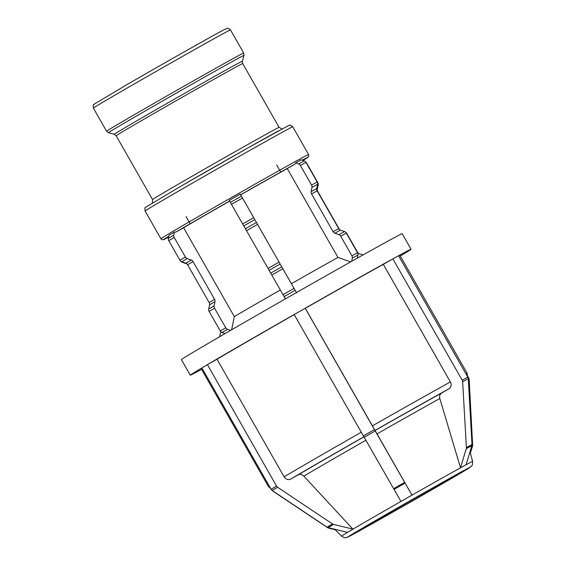 <?xml version="1.0" encoding="UTF-8"?>
<svg xmlns="http://www.w3.org/2000/svg" width="566" height="566" viewBox="0 0 566 566"><rect width="100%" height="100%" fill="white"/><g stroke="black" fill="none" stroke-linecap="round" stroke-linejoin="round"><path stroke-width="0.85" d="M463.695 471.287L464.728 470.664M459.493 473.777L464.934 470.544M470.381 452.977L472.504 446.142A3.127 2.717 -120.7 0 0 472.631 445.081L469.157 379.418A3.127 2.717 -120.7 0 0 468.698 377.883L467.742 376.199M462.408 471.287A70.389 0.679 -29.7 0 1 462.217 472.164L460.667 473.084L462.217 472.164A70.389 0.679 -29.7 0 1 409.536 502.608L413.258 500.478M459.981 473.487L415.055 499.46M345.833 232.449A3.127 2.717 -120.7 0 1 346.908 233.609L358.101 253.235A3.127 2.717 -120.7 0 1 358.257 253.547M305.499 161.734A3.127 2.717 -120.7 0 1 306.567 162.895L317.767 182.521A3.127 2.717 -120.7 0 1 318.17 184.834L317.321 189.044A3.127 2.717 59.3 0 0 317.724 191.35L339.26 229.11A3.127 2.717 59.3 0 0 339.756 229.782M412.543 500.889L411.857 501.278M404.018 505.756L405.709 504.787M405.808 504.731L409.536 502.608A70.389 0.679 -29.7 0 1 356.311 532.578L358.511 531.368M353.729 533.986L359.113 531.042M272.345 490.602A3.127 2.703 61.3 0 0 273.081 491.267L327.728 527.738A3.127 2.703 61.3 0 0 328.705 528.17L335.192 529.726M353.509 534.106L354.783 533.413M460.667 473.084L471.308 466.356C471.62 465.302 472.575 466.872 472.596 461.41A75.427 0.729 150.3 0 0 463.526 466.158A75.427 0.729 150.3 0 0 373.808 517.027A75.427 0.729 150.3 0 0 341.553 536.151C346.279 538.924 345.409 537.29 346.477 537.566L356.311 532.578A70.389 0.679 -29.7 0 1 355.766 532.104L353.814 533.257M187.113 264.11A3.127 2.703 -118.7 0 0 186.377 263.735L182.33 262.32A3.127 2.703 61.3 0 1 181.028 261.442M357.684 530.965L355.766 532.104A70.389 0.679 -29.7 0 1 377.947 519.163A70.389 0.679 -29.7 0 1 408.447 501.667L404.421 503.952M352.936 529.139L347.503 532.365L328.075 527.625L333.508 524.406L352.936 529.139L303.822 476.119A94.274 0.913 -29.7 0 1 365.891 440.256M294.164 314.519A127.081 1.224 150.3 0 0 207.411 364.645L217.033 359.233L284.097 476.805C285.908 479.423 288.087 480.187 290.634 479.112L298.091 474.909C300.1 473.968 302.011 474.365 303.822 476.119M207.411 364.645L276.526 486.095L271.093 489.314A3.127 2.717 59.3 0 0 272.182 490.496L277.616 487.276A3.127 2.717 -120.7 0 1 276.526 486.095M277.616 487.276L332.532 523.967L327.098 527.194A3.127 2.717 59.3 0 0 328.075 527.625M333.508 524.406A3.127 2.717 -120.7 0 1 332.532 523.967M327.098 527.194L272.182 490.496M271.093 489.314L201.857 367.935L207.29 364.716M225.063 333.579L222.084 332.525L227.518 329.306A3.127 2.717 -120.7 0 1 225.728 327.771L220.294 330.997A3.127 2.717 59.3 0 0 222.084 332.525M220.294 330.997L209.102 311.371L214.535 308.152L225.728 327.771M208.698 309.057L209.547 304.855L214.981 301.628L214.132 305.838L208.698 309.057A3.127 2.717 59.3 0 0 209.102 311.371M209.144 302.541L187.601 264.782L193.041 261.563L214.578 299.322L209.144 302.541A3.127 2.717 -120.7 0 1 209.547 304.855M185.818 263.254L181.75 261.81L187.183 258.591L191.251 260.027L185.818 263.254A3.127 2.717 -120.7 0 1 187.601 264.782M179.96 260.282L168.767 240.656L174.201 237.437L185.393 257.056L179.96 260.282A3.127 2.717 59.3 0 0 181.75 261.81M168.364 238.343L168.979 235.286L174.413 232.067L173.797 235.123L168.364 238.343A3.127 2.717 59.3 0 0 168.767 240.656M174.413 232.067L175.984 232.025L183.61 227.73L234.303 316.606L231.621 329.78M174.201 237.437A3.127 2.717 -120.7 0 1 173.797 235.123M187.183 258.591A3.127 2.717 -120.7 0 1 185.393 257.056M193.041 261.563A3.127 2.717 59.3 0 0 191.251 260.027M214.981 301.628A3.127 2.717 59.3 0 0 214.578 299.322M214.535 308.152A3.127 2.717 -120.7 0 1 214.132 305.838M227.518 329.306L230.574 330.388M412.465 499.368L408.447 501.667A70.389 0.679 -29.7 0 1 461.665 471.697L459.691 472.78M411.991 495.101L400.954 501.398L394.056 489.413L405.093 483.116L411.991 495.101L377.02 433.903A94.274 0.913 -29.7 0 1 439.817 398.542C439.223 396.094 439.846 394.247 441.678 393.002L449.064 388.736C451.279 387.102 451.718 384.838 450.387 381.951L383.323 264.372A114.374 1.104 150.3 0 0 305.3 308.307L377.02 433.903M383.323 264.372L392.846 258.874A127.081 1.224 150.3 0 0 305.201 308.222L374.43 429.601L363.393 435.898L294.157 314.519L305.3 308.307M375.208 430.959L404.662 482.366L393.625 488.663L364.171 437.256L375.208 430.959L374.43 429.601M405.093 483.116L404.662 482.366M393.625 488.663L394.056 489.413M363.393 435.898L364.171 437.256M285.413 298.883L284.104 296.605L295.141 290.308L294.037 288.384L283 294.681L284.104 296.605M283 294.681L271.807 275.055L282.844 268.758L294.037 288.384M270.718 273.137L269.133 270.336L280.17 264.039L281.755 266.841L270.718 273.137L271.807 275.055M268.043 268.418L246.507 230.666L257.544 224.369L279.08 262.122L268.043 268.418L269.133 270.336M245.403 228.735L243.769 225.891L254.806 219.594L256.44 222.438L245.403 228.735L246.507 230.666M242.665 223.966L231.473 204.34L242.51 198.043L253.702 217.669L242.665 223.966L243.769 225.891M230.383 202.423L229.23 200.392L240.267 194.096L241.42 196.126L230.383 202.423L231.473 204.34M240.267 194.096L296.662 292.947M242.51 198.043L241.42 196.126M254.806 219.594L253.702 217.669M257.544 224.369L256.44 222.438M280.17 264.039L279.08 262.122M282.844 268.758L281.755 266.841M295.141 290.308L296.45 292.587M458.863 473.233L464.474 470.155L458.87 473.218M463.674 470.594L461.665 471.697M471.874 445.598A3.127 2.703 -118.7 0 0 471.994 444.536L466.391 447.614A3.127 2.703 61.3 0 1 466.271 448.675L471.874 445.598L466.115 464.707L460.512 467.778L439.817 398.542M467.643 376.829L467.077 373.128L400.013 255.556A114.374 1.104 150.3 0 0 398.768 256.073M294.221 314.625A114.374 1.104 150.3 0 0 217.033 359.233M202.062 368.296A114.374 1.104 150.3 0 0 201.319 368.89L268.383 486.463A114.374 1.104 150.3 0 1 269.133 485.876M400.275 256.023A127.081 1.224 150.3 0 0 411.05 249.259A127.081 1.224 150.3 0 0 398.57 255.733L467.799 377.105L462.196 380.182A3.127 2.703 61.3 0 1 462.655 381.717L468.266 378.647L471.994 444.536M201.864 367.942A127.081 1.224 150.3 0 0 190.275 375.187A127.081 1.224 150.3 0 0 201.581 369.357M350.644 261.888L337.966 257.466L287.273 168.597L294.829 164.232L295.657 162.909L301.261 159.831L304.197 160.857L298.593 163.935A3.127 2.703 61.3 0 1 300.376 165.463L305.98 162.385A3.127 2.703 -118.7 0 0 304.197 160.857M287.273 168.597A72.851 0.7 150.3 0 0 240.72 194.81M229.647 201.128A72.851 0.7 150.3 0 0 183.61 227.73M337.966 257.466A72.851 0.7 150.3 0 0 291.412 283.679M280.333 290.004A72.851 0.7 150.3 0 0 234.303 316.606M466.391 447.614L462.655 381.717M462.196 380.182L392.846 258.874M460.512 467.778L466.271 448.675M468.266 378.647A3.127 2.703 -118.7 0 0 467.799 377.105M351.903 255.797A3.127 2.703 61.3 0 1 352.314 258.117L357.917 255.04A3.127 2.703 -118.7 0 0 357.507 252.726L351.903 255.797L340.711 236.178L346.314 233.1A3.127 2.703 -118.7 0 0 344.531 231.572L338.928 234.649A3.127 2.703 61.3 0 1 340.711 236.178M351.691 261.301L352.314 258.117M357.917 255.04L357.316 258.146M338.928 234.649L334.881 233.234L340.484 230.157L344.531 231.572M333.098 231.706L311.562 193.947L317.172 190.876L338.709 228.636L333.098 231.706A3.127 2.703 -118.7 0 0 334.881 233.234M311.151 191.633L311.979 187.403L317.583 184.325L316.762 188.556L311.151 191.633A3.127 2.703 -118.7 0 0 311.562 193.947M305.98 162.385L317.172 182.011L311.569 185.082A3.127 2.703 61.3 0 1 311.979 187.403M311.569 185.082L300.376 165.463M298.593 163.935L295.657 162.909M317.583 184.325A3.127 2.703 -118.7 0 0 317.172 182.011M317.172 190.876A3.127 2.703 61.3 0 1 316.762 188.556M340.484 230.157A3.127 2.703 61.3 0 1 338.709 228.636M346.314 233.1L357.507 252.726M392.967 258.804L398.57 255.726M448.003 479.586A52.136 0.502 150.3 0 0 396.95 508.445A52.136 0.502 150.3 0 0 363.705 527.965A52.136 0.502 150.3 0 0 369.973 524.682A52.136 0.502 150.3 0 0 421.026 495.83A52.136 0.502 150.3 0 0 454.279 476.303A52.136 0.502 150.3 0 0 448.003 479.586M411.05 249.259L402.171 233.694A127.081 1.224 150.3 0 0 386.889 241.696A127.081 1.224 150.3 0 0 262.447 312.029A127.081 1.224 150.3 0 0 181.396 359.622L190.275 375.187M441.678 393.002A99.312 0.962 150.3 0 0 375.06 430.514M363.945 436.86A99.312 0.962 150.3 0 0 298.091 474.909M374.989 430.45A109.16 1.054 -29.7 0 1 449.064 388.736M290.634 479.112A109.16 1.054 -29.7 0 1 363.896 436.775M467.077 373.128A114.374 1.104 150.3 0 0 465.832 373.652M450.387 381.951A114.374 1.104 150.3 0 0 372.364 425.887M361.285 432.205A114.374 1.104 150.3 0 0 284.097 476.805M302.244 160.178A82.905 0.799 -29.7 0 1 302.987 160.44L308.321 156.945L308.831 155.707L308.562 154.525A84.992 0.821 150.3 0 0 298.339 159.881A84.992 0.821 150.3 0 0 197.251 217.195A84.992 0.821 150.3 0 0 160.907 238.746L161.791 239.581L163.114 239.765L168.618 237.076A82.905 0.799 -29.7 0 1 168.767 236.312M175.984 232.025A82.905 0.799 -29.7 0 1 199.204 218.504A82.905 0.799 -29.7 0 1 229.598 201.043M240.642 194.739A82.905 0.799 -29.7 0 1 294.829 164.232M220.988 34.859A78.922 0.764 -29.7 0 1 230.475 29.885C228.339 28.286 227.214 27.784 227.115 28.364L223.068 30.253C211.769 36.196 161.204 64.793 126.933 84.617L93.772 104.42C93.22 104.208 93.086 105.432 93.369 108.092A78.922 0.764 -29.7 0 1 127.117 88.084A78.922 0.764 -29.7 0 1 220.988 34.859M217.096 33.493A75.794 0.729 150.3 0 0 126.947 84.61M230.475 29.885L243.684 53.034A78.922 0.764 150.3 0 0 234.19 58.008A78.922 0.764 150.3 0 0 140.326 111.233A78.922 0.764 150.3 0 0 106.578 131.241L93.369 108.092M114.254 134.291L116.143 135.755A72.851 0.7 -29.7 0 1 147.294 117.282A72.851 0.7 -29.7 0 1 233.942 68.153A72.851 0.7 -29.7 0 1 242.701 63.562L242.404 61.199A73.764 0.715 150.3 0 0 233.532 65.84A73.764 0.715 150.3 0 0 145.795 115.584A73.764 0.715 150.3 0 0 114.254 134.291L108.474 132.713A78.009 0.75 -29.7 0 1 141.825 112.931A78.009 0.75 -29.7 0 1 234.6 60.321A78.009 0.75 -29.7 0 1 243.981 55.418L243.684 53.034M242.701 63.562L279.095 127.364A72.851 0.7 150.3 0 0 270.329 131.956A72.851 0.7 150.3 0 0 183.681 181.085A72.851 0.7 150.3 0 0 152.53 199.557L116.143 135.755M278.628 130.774A81.865 0.792 150.3 0 0 181.261 185.988M282.519 132.14A84.992 0.821 -29.7 0 1 292.742 126.784C289.459 123.897 289.332 125.68 288.639 125.489L249.641 146.962L181.24 185.995L145.455 207.368C144.91 207.177 144.79 208.387 145.087 211.005A84.992 0.821 -29.7 0 1 181.431 189.461A84.992 0.821 -29.7 0 1 282.519 132.14M357.903 531.7L407.209 503.931M411.843 501.292L407.223 503.924M472.596 461.41L470.042 451.682M341.553 536.151L334.725 529.245M270.682 488.6L268.383 486.463M220.889 331.768L219.509 336.805M108.474 132.713L106.578 131.241M242.404 61.199L243.981 55.418M282.002 128.935L279.095 127.364M152.395 202.854L152.53 199.557M145.087 211.005L160.907 238.746M292.742 126.784L308.562 154.525M190.169 223.733L186.122 216.636M276.696 164.968L280.743 172.071M357.811 253.427L363.139 254.884"/></g></svg>
